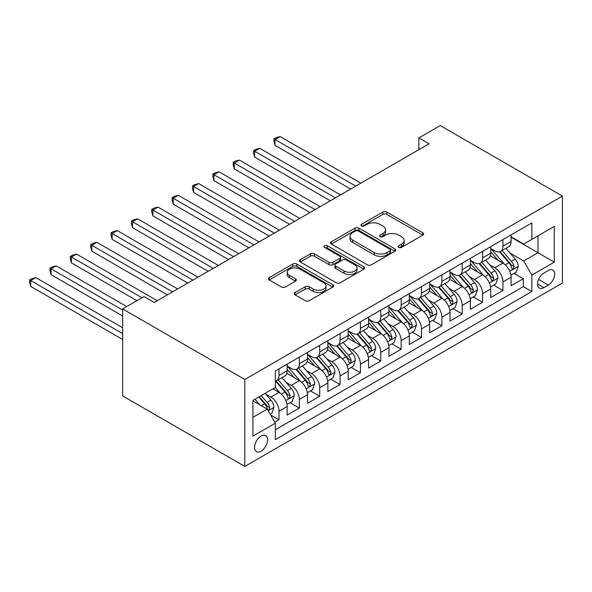 <?xml version="1.0" encoding="UTF-8"?>
<svg xmlns="http://www.w3.org/2000/svg" width="592" height="592" viewBox="0 0 592 592"><rect width="100%" height="100%" fill="white"/><g stroke="black" fill="none" stroke-linecap="round" stroke-linejoin="round"><path stroke-width="0.89" d="M398.771 247.367A1.976 1.14 0 0 0 401.568 247.367L422.799 235.113A2.827 1.628 0 0 0 423.628 233.958A2.827 1.628 0 0 0 422.799 232.804L386.828 212.04A2.827 1.628 0 0 0 382.832 212.04L361.601 224.294A1.976 1.14 0 0 0 361.016 225.101A1.976 1.14 0 0 0 361.601 225.907A1.976 1.14 0 0 0 364.398 225.907L367.144 224.324A9.043 5.224 0 0 1 379.938 224.324L382.935 226.055A9.043 5.224 0 0 1 385.584 229.748A9.043 5.224 0 0 1 382.935 233.44L380.182 235.024A1.976 1.14 0 0 0 379.605 235.831A1.976 1.14 0 0 0 380.182 236.637A1.976 1.14 0 0 0 382.98 236.637L385.732 235.054A9.043 5.224 0 0 1 398.52 235.054L401.517 236.785A9.043 5.224 0 0 1 404.166 240.478A9.043 5.224 0 0 1 401.517 244.17L398.771 245.754A1.976 1.14 0 0 0 398.187 246.561A1.976 1.14 0 0 0 398.771 247.367L398.771 245.754M261.087 451.156A9.213 5.321 120 0 0 267.103 443.038A9.213 5.321 120 0 0 265.69 435.653A9.213 5.321 120 0 0 261.087 436.112A9.213 5.321 120 0 0 255.063 444.229A9.213 5.321 120 0 0 256.477 451.615A9.213 5.321 120 0 0 261.087 451.156M295.105 292.566A2.827 1.628 0 0 0 294.276 293.721A2.827 1.628 0 0 0 295.105 294.875L305.198 300.706A2.827 1.628 0 0 0 309.194 300.706L332.771 287.09A2.827 1.628 0 0 0 333.599 285.936A2.827 1.628 0 0 0 332.771 284.782L296.799 264.017A2.827 1.628 0 0 0 292.803 264.017L269.227 277.626A2.827 1.628 0 0 0 268.398 278.78A2.827 1.628 0 0 0 269.227 279.935L281.415 286.972A2.827 1.628 0 0 0 285.411 286.972L295.504 281.148A2.827 1.628 0 0 0 296.333 279.994A2.827 1.628 0 0 0 295.504 278.839L289.458 275.347A7.563 4.366 0 0 1 287.246 272.261A7.563 4.366 0 0 1 291.908 268.228A7.563 4.366 0 0 1 300.151 269.175L323.831 282.85A7.563 4.366 0 0 1 326.044 285.936A7.563 4.366 0 0 1 321.375 289.969A7.563 4.366 0 0 1 313.138 289.022L309.194 286.743A2.827 1.628 0 0 0 305.198 286.743L295.105 292.566L295.105 294.875M562.4 196.085L440.248 125.563L418.87 137.906L429.045 143.782L154.201 302.468L144.019 296.585L122.64 308.928L244.799 379.457L562.4 196.085L562.4 283.072L244.799 466.437L244.799 379.457M367.343 264.824A2.827 1.628 0 0 0 371.339 264.824L394.923 251.208A2.827 1.628 0 0 0 395.752 250.053A2.827 1.628 0 0 0 394.923 248.899L358.952 228.135A2.827 1.628 0 0 0 354.956 228.135L331.372 241.743A2.827 1.628 0 0 0 330.543 242.898A2.827 1.628 0 0 0 331.372 244.052L367.343 264.824M325.267 247.796A1.976 1.14 0 0 1 327.28 248.078L327.28 245.724L363.851 266.844A2.827 1.628 0 0 1 364.672 267.991A2.827 1.628 0 0 1 363.851 269.145L340.267 282.761A2.827 1.628 0 0 1 336.271 282.761L300.299 261.997L300.299 259.688A2.827 1.628 0 0 0 299.471 260.843A2.827 1.628 0 0 0 300.299 261.997M300.299 259.688L310.393 253.864A2.827 1.628 0 0 1 314.389 253.864L328.974 262.286A2.827 1.628 0 0 0 332.97 262.286L339.667 258.415A2.827 1.628 0 0 0 340.496 257.261A2.827 1.628 0 0 0 339.667 256.114L324.483 247.345A1.976 1.14 0 0 1 323.898 246.531A1.976 1.14 0 0 1 325.119 245.48A1.976 1.14 0 0 1 327.28 245.724M274.777 422.214L279.002 419.772L270.551 414.896M265.741 394.139L270.855 397.084A11.514 6.653 60 0 1 279.002 411.196L287.142 406.489L287.142 415.073L299.36 408.021L290.095 402.671M286.106 382.38L291.212 385.333A11.514 6.653 60 0 1 299.36 399.437L307.5 394.738L307.5 403.315L319.717 396.263L310.452 390.912M306.464 370.629L311.577 373.582A11.514 6.653 60 0 1 319.717 387.686L327.864 382.98L327.864 391.564L340.074 384.511L330.817 379.161M326.821 358.87L331.934 361.823A11.514 6.653 60 0 1 340.074 375.927L348.222 371.228L348.222 379.805L360.439 372.753L351.174 367.41M347.178 347.119L352.292 350.072A11.514 6.653 60 0 1 360.439 364.176L368.579 359.47L368.579 368.054L380.797 361.002L371.532 355.651M367.543 335.361L372.649 338.313A11.514 6.653 60 0 1 380.797 352.418L388.937 347.719L388.937 356.303L401.154 349.25L391.889 343.9M387.901 323.609L393.014 326.562A11.514 6.653 60 0 1 401.154 340.666L409.301 335.967L409.301 344.544L421.511 337.492L412.254 332.142M408.258 311.858L413.371 314.803A11.514 6.653 60 0 1 421.511 328.915L429.659 324.209L429.659 332.793L441.876 325.741L432.611 320.39M428.615 300.1L433.729 303.052A11.514 6.653 60 0 1 441.876 317.157L450.016 312.458L450.016 321.034L462.234 313.982L452.969 308.639M448.98 288.348L454.086 291.301A11.514 6.653 60 0 1 462.234 305.405L470.374 300.699L470.374 309.283L482.591 302.231L473.326 296.881M469.338 276.59L474.451 279.542A11.514 6.653 60 0 1 482.591 293.647L490.738 288.948L490.738 297.532L502.948 290.472L502.948 281.896A11.514 6.653 -120 0 0 494.808 267.791L489.695 264.839M493.691 285.129L502.948 290.472M287.142 406.489A11.514 6.653 -120 0 0 279.002 392.385L272.89 388.855M307.5 394.738A11.514 6.653 -120 0 0 299.36 380.634L286.772 373.36M327.864 382.98A11.514 6.653 -120 0 0 319.717 368.875L307.13 361.608M348.222 371.228A11.514 6.653 -120 0 0 340.074 357.124L327.487 349.85M368.579 359.47A11.514 6.653 -120 0 0 360.439 345.365L347.844 338.099M388.937 347.719A11.514 6.653 -120 0 0 380.797 333.614L368.202 326.347M409.301 335.967A11.514 6.653 -120 0 0 401.154 321.863L388.567 314.589M429.659 324.209A11.514 6.653 -120 0 0 421.511 310.104L408.924 302.838M450.016 312.458A11.514 6.653 -120 0 0 441.876 298.353L429.281 291.079M470.374 300.699A11.514 6.653 -120 0 0 462.234 286.595L449.639 279.328M490.738 288.948A11.514 6.653 -120 0 0 482.591 274.843L470.004 267.577M548.355 270.492L543.87 273.082A8.924 5.15 120 0 0 538.039 280.948A8.924 5.15 120 0 0 539.408 288.097A8.924 5.15 120 0 0 543.87 287.653L548.355 285.07A8.924 5.15 120 0 0 554.186 277.204A8.924 5.15 120 0 0 552.817 270.048A8.924 5.15 120 0 0 548.355 270.492M252.939 417.301L267.192 409.079L275.332 423.184L275.332 439.634L531.86 291.53L531.86 275.08L523.72 260.976L510.052 253.087M275.332 423.184L252.939 436.112L252.939 400.377L275.332 387.449L275.332 370.992L531.86 222.888L531.86 239.346L554.26 226.418L554.26 262.145L531.86 275.08M287.142 366.056L291.212 368.409A11.514 6.653 60 0 0 296.977 368.979L305.117 364.272A11.514 6.653 -120 0 0 307.5 359.004L307.5 352.418M307.5 354.305L311.577 356.65A11.514 6.653 60 0 0 317.334 357.22L325.474 352.521A11.514 6.653 -120 0 0 327.864 347.245L327.864 340.666M327.864 342.546L331.934 344.899A11.514 6.653 60 0 0 337.692 345.469L345.839 340.77A11.514 6.653 -120 0 0 348.222 335.494L348.222 328.908M348.222 330.795L352.292 333.141A11.514 6.653 60 0 0 358.049 333.71L366.196 329.011A11.514 6.653 -120 0 0 368.579 323.743L368.579 317.157M368.579 319.036L372.649 321.389A11.514 6.653 60 0 0 378.414 321.959L386.554 317.26A11.514 6.653 -120 0 0 388.937 311.984L388.937 305.405M388.937 307.285L393.014 309.638A11.514 6.653 60 0 0 398.771 310.208L406.911 305.502A11.514 6.653 -120 0 0 409.301 300.233L409.301 293.647M409.301 295.526L413.371 297.88A11.514 6.653 60 0 0 419.129 298.449L427.276 293.75A11.514 6.653 -120 0 0 429.659 288.474L429.659 281.896M429.659 283.775L433.729 286.128A11.514 6.653 60 0 0 439.486 286.698L447.633 281.992A11.514 6.653 -120 0 0 450.016 276.723L450.016 270.137M450.016 272.024L454.086 274.37A11.514 6.653 60 0 0 459.851 274.94L467.991 270.241A11.514 6.653 -120 0 0 470.374 264.972L470.374 258.386M470.374 260.265L474.451 262.619A11.514 6.653 60 0 0 480.208 263.188L488.348 258.489A11.514 6.653 -120 0 0 490.738 253.213L490.738 246.635M275.332 429.762L523.313 286.595L523.313 278.721L511.096 285.773L511.096 277.197A11.514 6.653 -120 0 0 502.948 263.085L490.361 255.818M490.738 248.514L494.808 250.86A11.514 6.653 -120 0 0 500.566 251.437A11.514 6.653 -120 0 0 502.948 246.161L502.948 239.582M500.566 251.437L508.713 246.731A11.514 6.653 -120 0 0 511.096 241.462L511.096 234.876M279.002 368.875L279.002 375.461A11.514 6.653 60 0 1 276.612 380.73A11.514 6.653 60 0 1 275.332 381.196M276.612 380.73L284.759 376.031A11.514 6.653 -120 0 0 287.142 370.755L287.142 364.176M299.36 357.124L299.36 363.703A11.514 6.653 60 0 1 296.977 368.979M319.717 345.365L319.717 351.951A11.514 6.653 60 0 1 317.334 357.22M340.074 333.614L340.074 340.193A11.514 6.653 60 0 1 337.692 345.469M360.439 321.856L360.439 328.442A11.514 6.653 60 0 1 358.049 333.71M380.797 310.104L380.797 316.69A11.514 6.653 60 0 1 378.414 321.959M401.154 298.353L401.154 304.932A11.514 6.653 60 0 1 398.771 310.208M421.511 286.595L421.511 293.181A11.514 6.653 60 0 1 419.129 298.449M441.876 274.843L441.876 281.422A11.514 6.653 60 0 1 439.486 286.698M462.234 263.085L462.234 269.671A11.514 6.653 60 0 1 459.851 274.94M482.591 251.334L482.591 257.92A11.514 6.653 60 0 1 480.208 263.188M482.591 293.647L482.591 302.231M462.234 305.405L462.234 313.982M441.876 317.157L441.876 325.741M421.511 328.915L421.511 337.492M401.154 340.666L401.154 349.25M380.797 352.418L380.797 361.002M360.439 364.176L360.439 372.753M340.074 375.927L340.074 384.511M319.717 387.686L319.717 396.263M299.36 399.437L299.36 408.021M279.002 411.196L279.002 419.772M267.192 409.079L252.939 400.851M523.72 260.976L537.973 252.747L537.973 235.816L554.26 226.418M511.096 237.229L554.26 262.145M511.096 236.756L523.72 244.045L531.86 239.346M122.64 308.928L122.64 395.915L244.799 466.437M418.87 137.906L418.87 149.658M514.048 273.371L523.313 278.721M523.313 286.595L531.86 291.53M399.563 247.648L401.517 246.524A9.043 5.224 0 0 0 404.166 242.831L404.166 240.478M385.584 229.748L385.584 232.101A9.043 5.224 0 0 1 382.935 235.794L380.974 236.918M422.762 235.135L386.828 214.385A2.827 1.628 0 0 0 382.832 214.385L362.393 226.188M394.886 251.23L358.952 230.48A2.827 1.628 0 0 0 354.956 230.48L331.409 244.074M389.928 250.86A1.976 1.14 0 0 0 390.505 250.053A1.976 1.14 0 0 0 389.928 249.247L358.352 231.013A1.976 1.14 0 0 0 355.555 231.013L352.654 232.686A9.043 5.224 0 0 0 350.005 236.378A9.043 5.224 0 0 0 352.654 240.071L374.24 252.532A9.043 5.224 0 0 0 387.027 252.532L389.928 250.86L389.928 253.213A1.976 1.14 0 0 0 390.505 252.407L390.505 250.053M350.005 236.378L350.005 238.731A9.043 5.224 0 0 0 352.654 242.424L352.654 240.071M389.928 253.213L387.027 254.886A9.043 5.224 0 0 1 374.24 254.886L352.654 242.424M300.336 262.019L310.393 256.21L310.393 253.864M340.496 257.261L340.496 259.614A2.827 1.628 0 0 1 339.667 260.769L332.97 264.631A2.827 1.628 0 0 1 328.974 264.631L314.389 256.21A2.827 1.628 0 0 0 310.393 256.21M327.28 248.078L363.814 269.168M344.115 271.025A7.563 4.366 0 0 0 352.351 271.972A7.563 4.366 0 0 0 357.02 267.939A7.563 4.366 0 0 0 354.808 264.853L346.461 260.036A2.827 1.628 0 0 0 342.465 260.036L335.768 263.899A2.827 1.628 0 0 0 334.939 265.053A2.827 1.628 0 0 0 335.768 266.208L344.115 271.025L344.115 273.371A7.563 4.366 0 0 0 352.351 274.318A7.563 4.366 0 0 0 357.02 270.285L357.02 267.939M334.939 265.053L334.939 267.406A2.827 1.628 0 0 0 335.768 268.553L335.768 266.208M344.115 273.371L335.768 268.553M326.044 285.936L326.044 288.289A7.563 4.366 0 0 1 321.375 292.322A7.563 4.366 0 0 1 313.138 291.375L309.194 289.096A2.827 1.628 0 0 0 305.198 289.096L295.142 294.897M287.246 272.261L287.246 274.614A7.563 4.366 0 0 0 289.458 277.7L289.458 275.347M295.467 281.17L289.458 277.7M332.734 287.113L296.799 266.363A2.827 1.628 0 0 0 292.803 266.363L269.264 279.957M510.926 275.176L516.187 272.142L518.222 266.259A7.629 4.403 -120 0 0 515.247 259.096L505.945 248.329M504.081 263.832L493.047 251.06A22.022 12.713 -120 0 0 490.738 248.64M498.035 260.251L491.863 253.102A18.285 10.552 -120 0 0 490.738 251.874M360.846 183.157L280.12 136.552L275.028 139.49L275.028 145.373L350.664 189.033M499.53 251.844L508.935 262.744A7.629 4.403 60 0 1 511.658 267.998L512.213 268.901L513.242 268.753L514.1 266.585A7.629 4.403 -120 0 0 511.377 261.331L502.075 250.564M500.085 251.667L510.193 263.373A3.885 2.242 60 0 1 511.17 264.898L514.1 266.585M275.028 145.373L273.911 141.199L273.911 138.846L355.755 186.095M273.911 138.846L275.946 137.67L280.12 136.552M490.561 286.928L495.822 283.894L497.857 278.018A7.629 4.403 -120 0 0 494.89 270.855L485.588 260.08M483.723 275.583L472.69 262.811A22.022 12.713 -120 0 0 470.374 260.391M477.67 272.002L471.506 264.861A18.285 10.552 -120 0 0 470.374 263.632M340.481 194.916L259.762 148.311L254.671 151.249L254.671 157.124L330.306 200.792M479.172 263.603L488.578 274.496A7.629 4.403 60 0 1 491.301 279.75L491.856 280.652L492.884 280.512L493.743 278.344A7.629 4.403 -120 0 0 491.02 273.082L481.718 262.315M479.72 263.425L489.836 275.132A3.885 2.242 60 0 1 490.812 276.649L493.743 278.344M254.671 157.124L253.554 152.951L253.554 150.597L335.398 197.854M253.554 150.597L255.589 149.428L259.762 148.311M470.203 298.686L475.465 295.645L477.5 289.769A7.629 4.403 -120 0 0 474.532 282.606L465.231 271.839M463.366 287.342L452.332 274.57A22.022 12.713 -120 0 0 450.016 272.15M457.313 283.76L451.141 276.612A18.285 10.552 -120 0 0 450.016 275.384M320.124 206.667L239.405 160.062L234.314 163L234.314 168.875L309.942 212.543M458.807 275.354L468.22 286.247A7.629 4.403 60 0 1 470.936 291.508L471.491 292.411L472.527 292.263L473.385 290.095A7.629 4.403 -120 0 0 470.662 284.841L461.36 274.066M459.362 275.176L469.471 286.883A3.885 2.242 60 0 1 470.455 288.408L473.385 290.095M234.314 168.875L233.189 164.702L233.189 162.356L315.033 209.605M233.189 162.356L235.231 161.179L239.405 160.062M449.846 310.437L455.107 307.403L457.142 301.528A7.629 4.403 -120 0 0 454.168 294.357L444.866 283.59M443.008 299.093L431.975 286.321A22.022 12.713 -120 0 0 429.659 283.901M436.955 295.512L430.784 288.371A18.285 10.552 -120 0 0 429.659 287.142M299.767 218.418L219.04 171.813L213.949 174.758L213.949 180.634L289.584 224.301M438.45 287.113L447.863 298.005A7.629 4.403 60 0 1 450.579 303.259L451.134 304.162L452.162 304.022L453.021 301.846A7.629 4.403 -120 0 0 450.305 296.592L441.003 285.825M439.005 286.935L449.113 298.634A3.885 2.242 60 0 1 450.09 300.159L453.021 301.846M213.949 180.634L212.831 176.46L212.831 174.107L294.675 221.364M212.831 174.107L214.866 172.931L219.04 171.813M429.489 322.196L434.75 319.155L436.785 313.279A7.629 4.403 -120 0 0 433.81 306.116L424.508 295.341M422.644 310.852L411.618 298.079A22.022 12.713 -120 0 0 409.301 295.652M416.598 307.263L410.426 300.122A18.285 10.552 -120 0 0 409.301 298.893M279.409 230.177L198.683 183.572L193.591 186.51L193.591 192.385L269.227 236.053M418.093 298.864L427.498 309.757A7.629 4.403 60 0 1 430.221 315.018L430.776 315.921L431.805 315.773L432.663 313.605A7.629 4.403 -120 0 0 429.94 308.351L420.638 297.576M418.648 298.686L428.756 310.393A3.885 2.242 60 0 1 429.733 311.91L432.663 313.605M193.591 192.385L192.474 188.212L192.474 185.866L274.318 233.115M192.474 185.866L194.509 184.689L198.683 183.572M409.131 333.947L414.385 330.913L416.42 325.03A7.629 4.403 -120 0 0 413.453 317.867L404.151 307.1M402.286 322.603L391.253 309.831A22.022 12.713 -120 0 0 388.937 307.411M396.233 319.021L390.069 311.873A18.285 10.552 -120 0 0 388.937 310.645M259.044 241.928L178.325 195.323L173.234 198.261L173.234 204.144L248.869 247.804M397.735 310.622L407.141 321.515A7.629 4.403 60 0 1 409.864 326.769L410.419 327.672L411.447 327.531L412.306 325.356A7.629 4.403 -120 0 0 409.583 320.102L400.281 309.335M398.283 310.445L408.399 322.144A3.885 2.242 60 0 1 409.375 323.669L412.306 325.356M173.234 204.144L172.117 199.97L172.117 197.617L253.961 244.866M172.117 197.617L174.152 196.44L178.325 195.323M388.766 345.706L394.028 342.664L396.063 336.789A7.629 4.403 -120 0 0 393.095 329.626L383.794 318.851M381.929 334.362L370.895 321.589A22.022 12.713 -120 0 0 368.579 319.162M375.876 330.773L369.704 323.632A18.285 10.552 -120 0 0 368.579 322.403M238.687 253.687L157.968 207.082L152.877 210.019L152.877 215.895L228.512 259.562M377.37 322.374L386.783 333.266A7.629 4.403 60 0 1 389.499 338.52L390.054 339.431L391.09 339.283L391.948 337.114A7.629 4.403 -120 0 0 389.225 331.853L379.923 321.086M377.925 322.196L388.034 333.903A3.885 2.242 60 0 1 389.018 335.42L391.948 337.114M152.877 215.895L151.752 211.721L151.752 209.368L233.596 256.625M151.752 209.368L153.794 208.199L157.968 207.082M368.409 357.457L373.67 354.416L375.705 348.54A7.629 4.403 -120 0 0 372.731 341.377L363.429 330.61M361.571 346.113L350.538 333.34A22.022 12.713 -120 0 0 348.222 330.921M355.518 342.531L349.347 335.383A18.285 10.552 -120 0 0 348.222 334.154M218.33 265.438L137.603 218.833L132.519 221.771L132.519 227.646L208.147 271.314M357.013 334.125L366.426 345.018A7.629 4.403 60 0 1 369.142 350.279L369.697 351.182L370.733 351.034L371.584 348.866A7.629 4.403 -120 0 0 368.868 343.612L359.566 332.837M357.568 333.947L367.676 345.654A3.885 2.242 60 0 1 368.653 347.178L371.584 348.866M132.519 227.646L131.394 223.48L131.394 221.127L213.238 268.376M131.394 221.127L133.429 219.95L137.603 218.833M348.052 369.208L353.313 366.174L355.348 360.299A7.629 4.403 -120 0 0 352.373 353.128L343.071 342.361M341.207 357.864L330.181 345.092A22.022 12.713 -120 0 0 327.864 342.672M335.161 354.282L328.989 347.141A18.285 10.552 -120 0 0 327.864 345.913M197.972 277.197L117.246 230.591L112.154 233.529L112.154 239.405L187.79 283.072M336.656 345.883L346.061 356.776A7.629 4.403 60 0 1 348.784 362.03L349.339 362.933L350.368 362.792L351.226 360.624A7.629 4.403 -120 0 0 348.51 355.363L339.201 344.596M337.211 345.706L347.319 357.413A3.885 2.242 60 0 1 348.296 358.93L351.226 360.624M112.154 239.405L111.037 235.231L111.037 232.878L192.881 280.134M111.037 232.878L113.072 231.701L117.246 230.591M327.694 380.967L332.956 377.925L334.983 372.05A7.629 4.403 -120 0 0 332.016 364.887L322.714 354.12M320.849 369.623L309.816 356.85A22.022 12.713 -120 0 0 307.5 354.43M314.803 366.034L308.632 358.893A18.285 10.552 -120 0 0 307.5 357.664M177.607 288.948L96.888 242.343L91.797 245.28L91.797 251.156L167.432 294.823M316.298 357.635L325.704 368.527A7.629 4.403 60 0 1 328.427 373.789L328.982 374.692L330.01 374.544L330.869 372.375A7.629 4.403 -120 0 0 328.146 367.121L318.844 356.347M316.846 357.457L326.962 369.164A3.885 2.242 60 0 1 327.938 370.681L330.869 372.375M91.797 251.156L90.68 246.982L90.68 244.637L172.524 291.886M90.68 244.637L92.715 243.46L96.888 242.343M307.329 392.718L312.591 389.684L314.626 383.801A7.629 4.403 -120 0 0 311.658 376.638L302.357 365.871M300.492 381.374L289.458 368.601A22.022 12.713 -120 0 0 287.142 366.182M294.439 377.792L288.267 370.644A18.285 10.552 -120 0 0 287.142 369.415M157.25 300.699L76.531 254.094L71.44 257.032L71.44 262.915L136.893 300.699M295.933 369.393L305.346 380.286A7.629 4.403 60 0 1 308.062 385.54L308.617 386.443L309.653 386.302L310.511 384.127A7.629 4.403 -120 0 0 307.788 378.873L298.486 368.106M296.488 369.216L306.597 380.915A3.885 2.242 60 0 1 307.581 382.439L310.511 384.127M71.44 262.915L70.315 258.741L70.315 256.388L141.984 297.761M70.315 256.388L72.357 255.211L76.531 254.094M286.972 404.477L292.233 401.435L294.268 395.56A7.629 4.403 -120 0 0 291.301 388.396L281.992 377.622M280.134 393.132L275.258 387.494M274.081 389.543L273.289 388.626M126.71 306.582L56.166 265.852L51.082 268.79L51.082 274.666L122.64 315.98M275.576 381.144L284.989 392.037A7.629 4.403 60 0 1 287.705 397.291L288.26 398.201L289.296 398.053L290.147 395.885A7.629 4.403 -120 0 0 287.431 390.631L278.129 379.857M276.131 380.967L286.239 392.674A3.885 2.242 60 0 1 287.224 394.191L290.147 395.885M51.082 274.666L49.957 270.492L49.957 268.146L122.64 310.104M49.957 268.146L51.992 266.97L56.166 265.852M270.144 414.193L271.876 413.194L273.911 407.311A7.629 4.403 -120 0 0 270.936 400.148L265.083 393.369M259.614 404.699L254.9 399.245M253.724 401.302L252.939 400.392M122.64 327.739L35.809 277.604L30.717 280.541L30.717 286.417L122.64 339.49M258.771 397.01L264.624 403.796A7.629 4.403 60 0 1 267.347 409.05L267.902 409.953L268.931 409.805L269.789 407.636A7.629 4.403 -120 0 0 267.073 402.382L261.213 395.604M259.244 396.736L265.882 404.425A3.885 2.242 60 0 1 266.859 405.949L269.789 407.636M30.717 286.417L29.6 282.251L29.6 279.898L122.64 333.614M29.6 279.898L31.635 278.721L35.809 277.604M270.855 397.084L279.002 392.385M291.212 385.333L299.36 380.634M311.577 373.582L319.717 368.875M331.934 361.823L340.074 357.124M352.292 350.072L360.439 345.365M372.649 338.313L380.797 333.614M393.014 326.562L401.154 321.863M413.371 314.803L421.511 310.104M433.729 303.052L441.876 298.353M454.086 291.301L462.234 286.595M474.451 279.542L482.591 274.843M494.808 267.791L502.948 263.085M502.948 246.161L511.096 241.462M279.002 375.461L287.142 370.755M299.36 363.703L307.5 359.004M319.717 351.951L327.864 347.245M340.074 340.193L348.222 335.494M360.439 328.442L368.579 323.743M380.797 316.69L388.937 311.984M401.154 304.932L409.301 300.233M421.511 293.181L429.659 288.474M441.876 281.422L450.016 276.723M462.234 269.671L470.374 264.972M482.591 257.92L490.738 253.213M502.948 281.896L511.096 277.197M538.587 279.431L548.355 285.07M537.558 284.012L543.87 287.653M401.517 246.524L401.517 244.17M380.182 236.637L380.182 235.024M382.935 235.794L382.935 233.44M361.601 225.907L361.601 224.294M382.832 214.385L382.832 212.04M386.828 214.385L386.828 212.04M422.799 235.113L422.799 232.804M331.372 244.052L331.372 241.743M354.956 230.48L354.956 228.135M358.952 230.48L358.952 228.135M394.923 251.208L394.923 248.899M374.24 254.886L374.24 252.532M387.027 254.886L387.027 252.532M314.389 256.21L314.389 253.864M328.974 264.631L328.974 262.286M332.97 264.631L332.97 262.286M339.667 260.769L339.667 258.415M363.851 269.145L363.851 266.844M305.198 289.096L305.198 286.743M309.194 289.096L309.194 286.743M313.138 291.375L313.138 289.022M295.504 281.148L295.504 278.839M269.227 279.935L269.227 277.626M292.803 266.363L292.803 264.017M296.799 266.363L296.799 264.017M332.771 287.09L332.771 284.782M509.756 271.262L518.17 266.407M493.047 251.06L494.098 250.453M511.377 261.331L515.247 259.096M505.302 264.839L508.935 262.744M489.399 283.02L497.813 278.166M472.69 262.811L473.741 262.212M491.02 273.082L494.89 270.855M484.937 276.597L488.578 274.496M469.042 294.772L477.448 289.917M452.332 274.57L453.383 273.963M470.662 284.841L474.532 282.606M464.579 288.348L468.22 286.247M448.684 306.53L457.091 301.668M431.975 286.321L433.018 285.714M450.305 296.592L454.168 294.357M444.222 300.107L447.863 298.005M428.327 318.281L436.733 313.427M411.618 298.079L412.661 297.473M429.94 308.351L433.81 306.116M423.865 311.858L427.498 309.757M407.962 330.033L416.376 325.178M391.253 309.831L392.304 309.224M409.583 320.102L413.453 317.867M403.5 323.617L407.141 321.515M387.605 341.791L396.011 336.937M370.895 321.589L371.946 320.982M389.225 331.853L393.095 329.626M383.142 335.368L386.783 333.266M367.247 353.542L375.654 348.688M350.538 333.34L351.581 332.734M368.868 343.612L372.731 341.377M362.785 347.119L366.426 345.018M346.89 365.301L355.296 360.447M330.181 345.092L331.224 344.492M348.51 355.363L352.373 353.128M342.428 358.878L346.061 356.776M326.525 377.052L334.939 372.198M309.816 356.85L310.867 356.243M328.146 367.121L332.016 364.887M322.063 370.629L325.704 368.527M306.168 388.803L314.581 383.949M289.458 368.601L290.509 367.995M307.788 378.873L311.658 376.638M301.705 382.388L305.346 380.286M285.81 400.562L294.217 395.708M287.431 390.631L291.301 388.396M281.348 394.139L284.989 392.037M268.161 410.752L273.859 407.459M267.073 402.382L270.936 400.148M261.331 405.698L264.624 403.796"/></g></svg>
